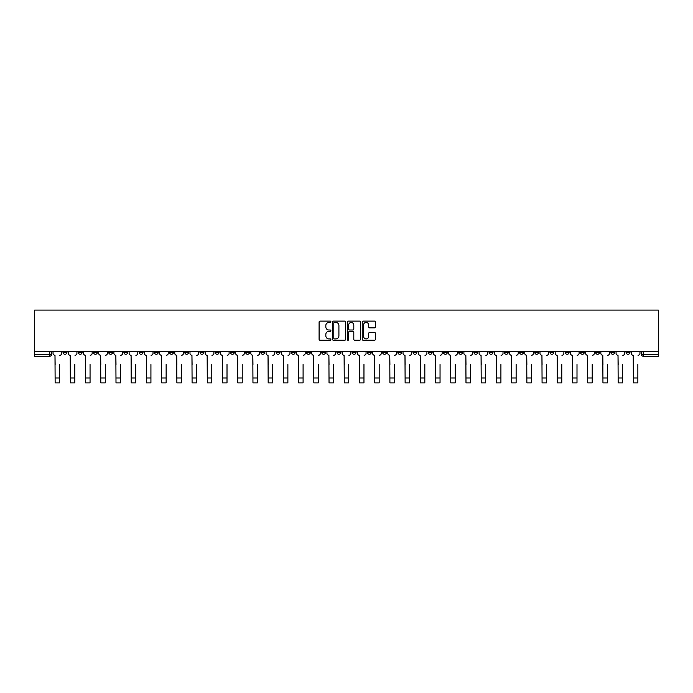 <?xml version="1.0" encoding="UTF-8"?>
<svg xmlns="http://www.w3.org/2000/svg" width="693" height="693" viewBox="0 0 693 693"><rect width="100%" height="100%" fill="white"/><g stroke="black" fill="none" stroke-linecap="round" stroke-linejoin="round"><path stroke-width="1.04" d="M330.89 321.769A0.667 0.667 0 0 0 330.223 321.102L320.053 321.102A0.962 0.962 0 0 0 319.092 322.054L319.092 339.293A0.962 0.962 0 0 0 320.053 340.246L330.223 340.246A0.667 0.667 0 0 0 330.89 339.579A0.667 0.667 0 0 0 330.223 338.912L328.906 338.912A3.067 3.067 0 0 1 325.84 335.845L325.84 334.407A3.067 3.067 0 0 1 328.906 331.341L330.223 331.341A0.667 0.667 0 0 0 330.89 330.674A0.667 0.667 0 0 0 330.223 330.007L328.906 330.007A3.067 3.067 0 0 1 325.84 326.94L325.84 325.502A3.067 3.067 0 0 1 328.906 322.436L330.223 322.436A0.667 0.667 0 0 0 330.89 321.769M565.193 351.256L565.193 352.33L569.1 352.33A1.949 1.949 0 0 1 567.143 354.279A1.949 1.949 0 0 1 565.193 352.33L565.193 351.256M473.891 351.256L473.891 352.33L477.798 352.33A1.949 1.949 0 0 1 475.84 354.279A1.949 1.949 0 0 1 473.891 352.33L473.891 351.256M458.679 351.256L458.679 352.33L462.577 352.33A1.949 1.949 0 0 1 460.628 354.279A1.949 1.949 0 0 1 458.679 352.33L458.679 351.256M367.377 351.256L367.377 352.33L371.275 352.33A1.949 1.949 0 0 1 369.326 354.279A1.949 1.949 0 0 1 367.377 352.33L367.377 351.256M352.157 351.256L352.157 352.33L356.063 352.33A1.949 1.949 0 0 1 354.106 354.279A1.949 1.949 0 0 1 352.157 352.33L352.157 351.256M336.937 351.256L336.937 352.33L340.843 352.33A1.949 1.949 0 0 1 338.894 354.279A1.949 1.949 0 0 1 336.937 352.33L336.937 351.256M306.505 351.256L306.505 352.33L310.412 352.33A1.949 1.949 0 0 1 308.454 354.279A1.949 1.949 0 0 1 306.505 352.33L306.505 351.256M276.074 352.33L276.074 351.256L276.074 352.33A1.949 1.949 0 0 0 278.023 354.279A1.949 1.949 0 0 1 276.074 352.33L279.972 352.33A1.949 1.949 0 0 1 278.023 354.279A1.949 1.949 0 0 0 279.972 352.33L279.972 351.256L279.972 352.33M260.854 352.33L260.854 351.256L260.854 352.33A1.949 1.949 0 0 0 262.803 354.279A1.949 1.949 0 0 1 260.854 352.33L264.761 352.33A1.949 1.949 0 0 1 262.803 354.279M245.643 352.33L245.643 351.256L245.643 352.33A1.949 1.949 0 0 0 247.592 354.279A1.949 1.949 0 0 1 245.643 352.33L249.541 352.33A1.949 1.949 0 0 1 247.592 354.279A1.949 1.949 0 0 0 249.541 352.33L249.541 351.256L249.541 352.33M230.422 351.256L230.422 352.33L234.321 352.33A1.949 1.949 0 0 1 232.372 354.279A1.949 1.949 0 0 1 230.422 352.33L230.422 351.256M215.202 351.256L215.202 352.33L219.109 352.33A1.949 1.949 0 0 1 217.16 354.279A1.949 1.949 0 0 1 215.202 352.33L215.202 351.256M199.991 351.256L199.991 352.33L203.889 352.33A1.949 1.949 0 0 1 201.94 354.279A1.949 1.949 0 0 1 199.991 352.33L199.991 351.256M184.771 352.33L184.771 351.256L184.771 352.33A1.949 1.949 0 0 0 186.72 354.279A1.949 1.949 0 0 1 184.771 352.33L188.669 352.33A1.949 1.949 0 0 1 186.72 354.279M154.34 352.33L154.34 351.256L154.34 352.33A1.949 1.949 0 0 0 156.289 354.279A1.949 1.949 0 0 1 154.34 352.33L158.238 352.33A1.949 1.949 0 0 1 156.289 354.279A1.949 1.949 0 0 0 158.238 352.33L158.238 351.256L158.238 352.33M139.12 352.33L139.12 351.256L139.12 352.33A1.949 1.949 0 0 0 141.069 354.279A1.949 1.949 0 0 1 139.12 352.33L143.018 352.33A1.949 1.949 0 0 1 141.069 354.279A1.949 1.949 0 0 0 143.018 352.33L143.018 351.256L143.018 352.33M123.9 352.33L123.9 351.256L123.9 352.33A1.949 1.949 0 0 0 125.857 354.279A1.949 1.949 0 0 1 123.9 352.33L127.807 352.33A1.949 1.949 0 0 1 125.857 354.279A1.949 1.949 0 0 0 127.807 352.33L127.807 351.256L127.807 352.33M108.688 352.33L108.688 351.256L108.688 352.33A1.949 1.949 0 0 0 110.637 354.279A1.949 1.949 0 0 1 108.688 352.33L112.587 352.33A1.949 1.949 0 0 1 110.637 354.279M93.468 352.33L93.468 351.256L93.468 352.33A1.949 1.949 0 0 0 95.417 354.279A1.949 1.949 0 0 1 93.468 352.33L97.375 352.33A1.949 1.949 0 0 1 95.417 354.279A1.949 1.949 0 0 0 97.375 352.33L97.375 351.256L97.375 352.33M78.248 352.33L78.248 351.256L78.248 352.33A1.949 1.949 0 0 0 80.206 354.279A1.949 1.949 0 0 1 78.248 352.33L82.155 352.33A1.949 1.949 0 0 1 80.206 354.279A1.949 1.949 0 0 0 82.155 352.33L82.155 351.256L82.155 352.33M374.48 327.85A0.962 0.962 0 0 0 375.441 326.888L375.441 322.054A0.962 0.962 0 0 0 374.48 321.102L363.184 321.102A0.962 0.962 0 0 0 362.222 322.054L362.222 339.293A0.962 0.962 0 0 0 363.184 340.246L374.48 340.246A0.962 0.962 0 0 0 375.441 339.293L375.441 333.454A0.962 0.962 0 0 0 374.48 332.493L369.646 332.493A0.962 0.962 0 0 0 368.693 333.454L368.693 336.348A2.564 2.564 0 0 1 366.129 338.912A2.564 2.564 0 0 1 363.565 336.348L363.565 325A2.564 2.564 0 0 1 366.129 322.436A2.564 2.564 0 0 1 368.693 325L368.693 326.888A0.962 0.962 0 0 0 369.646 327.85L374.48 327.85M658.35 351.256L34.65 351.256L34.65 310.092L658.35 310.092L658.35 356.228L643.234 356.228A1.949 1.949 0 0 1 641.276 354.279L658.35 354.279M345.66 322.054A0.962 0.962 0 0 0 344.707 321.102L333.411 321.102A0.962 0.962 0 0 0 332.449 322.054L332.449 339.293A0.962 0.962 0 0 0 333.411 340.246L344.707 340.246A0.962 0.962 0 0 0 345.66 339.293L345.66 322.054M348.293 321.102L359.589 321.102A0.962 0.962 0 0 1 360.551 322.054L360.551 339.293A0.962 0.962 0 0 1 359.589 340.246L354.755 340.246A0.962 0.962 0 0 1 353.802 339.293L353.802 332.302A0.962 0.962 0 0 0 352.841 331.341L349.636 331.341A0.962 0.962 0 0 0 348.674 332.302L348.674 339.579A0.667 0.667 0 0 1 348.007 340.246A0.667 0.667 0 0 1 347.34 339.579L347.34 322.054A0.962 0.962 0 0 1 348.293 321.102M641.276 351.256L641.276 354.279M51.724 351.256L51.724 354.279L51.724 351.256M49.766 351.256L49.766 356.228L34.65 356.228L34.65 354.279L51.724 354.279A1.949 1.949 0 0 1 49.766 356.228A1.949 1.949 0 0 0 51.724 354.279M34.65 351.256L34.65 354.279M629.963 351.256L629.963 352.33A1.949 1.949 0 0 1 628.014 354.279A1.949 1.949 0 0 1 626.065 352.33A1.949 1.949 0 0 0 628.014 354.279M626.065 351.256L626.065 352.33L629.963 352.33M614.752 351.256L614.752 352.33A1.949 1.949 0 0 1 612.794 354.279A1.949 1.949 0 0 1 610.845 352.33L614.752 352.33A1.949 1.949 0 0 1 612.794 354.279M610.845 351.256L610.845 352.33M599.532 351.256L599.532 352.33A1.949 1.949 0 0 1 597.583 354.279A1.949 1.949 0 0 1 595.625 352.33A1.949 1.949 0 0 0 597.583 354.279M595.625 351.256L595.625 352.33L599.532 352.33M584.312 351.256L584.312 352.33A1.949 1.949 0 0 1 582.363 354.279A1.949 1.949 0 0 1 580.413 352.33L584.312 352.33M580.413 351.256L580.413 352.33M569.1 351.256L569.1 352.33A1.949 1.949 0 0 1 567.143 354.279M553.88 351.256L553.88 352.33A1.949 1.949 0 0 1 551.931 354.279A1.949 1.949 0 0 1 549.982 352.33L553.88 352.33M549.982 351.256L549.982 352.33M538.66 351.256L538.66 352.33A1.949 1.949 0 0 1 536.711 354.279A1.949 1.949 0 0 1 534.762 352.33L538.66 352.33M534.762 351.256L534.762 352.33M523.449 351.256L523.449 352.33A1.949 1.949 0 0 1 521.491 354.279A1.949 1.949 0 0 1 519.542 352.33A1.949 1.949 0 0 0 521.491 354.279M519.542 351.256L519.542 352.33L523.449 352.33M508.229 351.256L508.229 352.33A1.949 1.949 0 0 1 506.28 354.279A1.949 1.949 0 0 1 504.331 352.33L508.229 352.33M504.331 351.256L504.331 352.33M493.009 351.256L493.009 352.33A1.949 1.949 0 0 1 491.06 354.279A1.949 1.949 0 0 1 489.111 352.33L493.009 352.33M489.111 351.256L489.111 352.33M477.798 351.256L477.798 352.33M462.577 351.256L462.577 352.33L462.577 351.256M447.357 351.256L447.357 352.33A1.949 1.949 0 0 1 445.408 354.279A1.949 1.949 0 0 1 443.459 352.33L447.357 352.33M443.459 351.256L443.459 352.33M432.146 351.256L432.146 352.33A1.949 1.949 0 0 1 430.197 354.279A1.949 1.949 0 0 1 428.239 352.33L432.146 352.33M428.239 351.256L428.239 352.33M416.926 351.256L416.926 352.33A1.949 1.949 0 0 1 414.977 354.279A1.949 1.949 0 0 1 413.028 352.33L416.926 352.33M413.028 351.256L413.028 352.33M401.706 351.256L401.706 352.33A1.949 1.949 0 0 1 399.757 354.279A1.949 1.949 0 0 1 397.808 352.33L401.706 352.33M397.808 351.256L397.808 352.33M386.495 351.256L386.495 352.33A1.949 1.949 0 0 1 384.546 354.279A1.949 1.949 0 0 1 382.588 352.33L386.495 352.33M382.588 351.256L382.588 352.33M371.275 351.256L371.275 352.33A1.949 1.949 0 0 1 369.326 354.279M356.063 351.256L356.063 352.33M340.843 352.33L340.843 351.256L340.843 352.33A1.949 1.949 0 0 1 338.894 354.279M325.623 351.256L325.623 352.33A1.949 1.949 0 0 1 323.674 354.279A1.949 1.949 0 0 1 321.725 352.33A1.949 1.949 0 0 0 323.674 354.279A1.949 1.949 0 0 0 325.623 352.33L321.725 352.33L321.725 351.256M310.412 352.33L310.412 351.256L310.412 352.33A1.949 1.949 0 0 1 308.454 354.279M295.192 351.256L295.192 352.33A1.949 1.949 0 0 1 293.243 354.279A1.949 1.949 0 0 1 291.294 352.33A1.949 1.949 0 0 0 293.243 354.279M291.294 351.256L291.294 352.33L295.192 352.33M264.761 351.256L264.761 352.33L264.761 351.256M234.321 352.33L234.321 351.256L234.321 352.33A1.949 1.949 0 0 1 232.372 354.279M219.109 352.33L219.109 351.256L219.109 352.33A1.949 1.949 0 0 1 217.16 354.279M203.889 352.33L203.889 351.256L203.889 352.33A1.949 1.949 0 0 1 201.94 354.279M188.669 351.256L188.669 352.33L188.669 351.256M173.458 352.33L173.458 351.256L173.458 352.33A1.949 1.949 0 0 1 171.509 354.279A1.949 1.949 0 0 1 169.551 352.33L173.458 352.33A1.949 1.949 0 0 1 171.509 354.279M169.551 351.256L169.551 352.33M112.587 351.256L112.587 352.33L112.587 351.256M66.935 351.256L66.935 352.33A1.949 1.949 0 0 1 64.986 354.279A1.949 1.949 0 0 1 63.037 352.33A1.949 1.949 0 0 0 64.986 354.279A1.949 1.949 0 0 0 66.935 352.33L66.935 351.256M63.037 351.256L63.037 352.33L66.935 352.33M334.459 322.436A0.667 0.667 0 0 0 333.792 323.111L333.792 338.236A0.667 0.667 0 0 0 334.459 338.912L335.845 338.912A3.067 3.067 0 0 0 338.912 335.845L338.912 325.502A3.067 3.067 0 0 0 335.845 322.436L334.459 322.436M353.802 325.052A2.564 2.564 0 0 0 351.238 322.488A2.564 2.564 0 0 0 348.674 325.052L348.674 329.045A0.962 0.962 0 0 0 349.636 330.007L352.841 330.007A0.962 0.962 0 0 0 353.802 329.045L353.802 325.052M53.04 353.3L53.04 351.256L53.04 353.3A1.949 1.949 0 0 0 54.99 355.258L55.137 364.518M54.99 355.258L55.137 382.908L59.624 382.908L59.624 364.518M61.72 353.3L61.72 351.256L61.72 353.3A1.949 1.949 0 0 1 59.771 355.258M68.252 353.3L68.252 351.256L68.252 353.3A1.949 1.949 0 0 0 70.201 355.258L70.348 364.518M70.201 355.258L70.348 382.908L74.835 382.908L74.835 364.518M76.932 353.3L76.932 351.256L76.932 353.3A1.949 1.949 0 0 1 74.983 355.258M83.472 353.3L83.472 351.256L83.472 353.3A1.949 1.949 0 0 0 85.421 355.258L85.568 364.518M85.421 355.258L85.568 382.908L90.055 382.908L90.055 364.518M92.152 353.3L92.152 351.256L92.152 353.3A1.949 1.949 0 0 1 90.203 355.258M98.692 353.3L98.692 351.256L98.692 353.3A1.949 1.949 0 0 0 100.641 355.258L100.788 364.518M100.641 355.258L100.788 382.908L105.275 382.908L105.275 364.518M107.372 353.3L107.372 351.256L107.372 353.3A1.949 1.949 0 0 1 105.423 355.258M113.903 353.3L113.903 351.256L113.903 353.3A1.949 1.949 0 0 0 115.852 355.258L116 364.518M115.852 355.258L116 382.908L120.487 382.908L120.487 364.518M122.583 353.3L122.583 351.256L122.583 353.3A1.949 1.949 0 0 1 120.634 355.258M129.123 353.3L129.123 351.256L129.123 353.3A1.949 1.949 0 0 0 131.072 355.258L131.22 364.518M131.072 355.258L131.22 382.908L135.707 382.908L135.707 364.518M137.803 353.3L137.803 351.256L137.803 353.3A1.949 1.949 0 0 1 135.854 355.258M144.335 353.3L144.335 351.256L144.335 353.3A1.949 1.949 0 0 0 146.292 355.258L146.44 364.518M146.292 355.258L146.44 382.908L150.927 382.908L150.927 364.518M153.023 353.3L153.023 351.256L153.023 353.3A1.949 1.949 0 0 1 151.065 355.258M159.555 353.3L159.555 351.256L159.555 353.3A1.949 1.949 0 0 0 161.504 355.258L161.651 364.518M161.504 355.258L161.651 382.908L166.138 382.908L166.138 364.518M168.234 353.3L168.234 351.256L168.234 353.3A1.949 1.949 0 0 1 166.285 355.258M174.775 353.3L174.775 351.256L174.775 353.3A1.949 1.949 0 0 0 176.724 355.258L176.871 364.518M176.724 355.258L176.871 382.908L181.358 382.908L181.358 364.518M183.454 353.3L183.454 351.256L183.454 353.3A1.949 1.949 0 0 1 181.505 355.258M189.986 353.3L189.986 351.256L189.986 353.3A1.949 1.949 0 0 0 191.944 355.258L192.091 364.518M191.944 355.258L192.091 382.908L196.578 382.908L196.578 364.518M198.674 353.3L198.674 351.256L198.674 353.3A1.949 1.949 0 0 1 196.717 355.258M205.206 353.3L205.206 351.256L205.206 353.3A1.949 1.949 0 0 0 207.155 355.258L207.302 364.518M207.155 355.258L207.302 382.908L211.789 382.908L211.789 364.518M213.886 353.3L213.886 351.256L213.886 353.3A1.949 1.949 0 0 1 211.937 355.258M220.426 353.3L220.426 351.256L220.426 353.3A1.949 1.949 0 0 0 222.375 355.258L222.522 364.518M222.375 355.258L222.522 382.908L227.009 382.908L227.009 364.518M229.106 353.3L229.106 351.256L229.106 353.3A1.949 1.949 0 0 1 227.157 355.258M235.637 353.3L235.637 351.256L235.637 353.3A1.949 1.949 0 0 0 237.595 355.258L237.734 364.518M237.595 355.258L237.734 382.908L242.221 382.908L242.221 364.518M244.326 353.3L244.326 351.256L244.326 353.3A1.949 1.949 0 0 1 242.368 355.258M250.857 353.3L250.857 351.256L250.857 353.3A1.949 1.949 0 0 0 252.806 355.258L252.954 364.518M252.806 355.258L252.954 382.908L257.441 382.908L257.441 364.518M259.537 353.3L259.537 351.256L259.537 353.3A1.949 1.949 0 0 1 257.588 355.258M266.077 353.3L266.077 351.256L266.077 353.3A1.949 1.949 0 0 0 268.026 355.258L268.174 364.518M268.026 355.258L268.174 382.908L272.661 382.908L272.661 364.518M274.757 353.3L274.757 351.256L274.757 353.3A1.949 1.949 0 0 1 272.808 355.258M281.289 353.3L281.289 351.256L281.289 353.3A1.949 1.949 0 0 0 283.246 355.258L283.385 364.518M283.246 355.258L283.385 382.908L287.872 382.908L287.872 364.518M289.977 353.3L289.977 351.256L289.977 353.3A1.949 1.949 0 0 1 288.019 355.258M296.509 353.3L296.509 351.256L296.509 353.3A1.949 1.949 0 0 0 298.458 355.258L298.605 364.518M298.458 355.258L298.605 382.908L303.092 382.908L303.092 364.518M305.189 353.3L305.189 351.256L305.189 353.3A1.949 1.949 0 0 1 303.239 355.258M311.729 353.3L311.729 351.256L311.729 353.3A1.949 1.949 0 0 0 313.678 355.258L313.825 364.518M313.678 355.258L313.825 382.908L318.312 382.908L318.312 364.518M320.409 353.3L320.409 351.256L320.409 353.3A1.949 1.949 0 0 1 318.459 355.258M326.94 353.3L326.94 351.256L326.94 353.3A1.949 1.949 0 0 0 328.889 355.258L329.036 364.518M328.889 355.258L329.036 382.908L333.524 382.908L333.524 364.518M335.62 353.3L335.62 351.256L335.62 353.3A1.949 1.949 0 0 1 333.671 355.258M342.16 353.3L342.16 351.256L342.16 353.3A1.949 1.949 0 0 0 344.109 355.258L344.256 364.518M344.109 355.258L344.256 382.908L348.744 382.908L348.744 364.518M350.84 353.3L350.84 351.256L350.84 353.3A1.949 1.949 0 0 1 348.891 355.258M357.38 353.3L357.38 351.256L357.38 353.3A1.949 1.949 0 0 0 359.329 355.258L359.476 364.518M359.329 355.258L359.476 382.908L363.964 382.908L363.964 364.518M366.06 353.3L366.06 351.256L366.06 353.3A1.949 1.949 0 0 1 364.111 355.258M372.591 353.3L372.591 351.256L372.591 353.3A1.949 1.949 0 0 0 374.541 355.258L374.688 364.518M374.541 355.258L374.688 382.908L379.175 382.908L379.175 364.518M381.271 353.3L381.271 351.256L381.271 353.3A1.949 1.949 0 0 1 379.322 355.258M387.811 353.3L387.811 351.256L387.811 353.3A1.949 1.949 0 0 0 389.761 355.258L389.908 364.518M389.761 355.258L389.908 382.908L394.395 382.908L394.395 364.518M396.491 353.3L396.491 351.256L396.491 353.3A1.949 1.949 0 0 1 394.542 355.258M403.023 353.3L403.023 351.256L403.023 353.3A1.949 1.949 0 0 0 404.981 355.258L405.128 364.518M404.981 355.258L405.128 382.908L409.615 382.908L409.615 364.518M411.711 353.3L411.711 351.256L411.711 353.3A1.949 1.949 0 0 1 409.754 355.258M418.243 353.3L418.243 351.256L418.243 353.3A1.949 1.949 0 0 0 420.192 355.258L420.339 364.518M420.192 355.258L420.339 382.908L424.826 382.908L424.826 364.518M426.923 353.3L426.923 351.256L426.923 353.3A1.949 1.949 0 0 1 424.974 355.258M433.463 353.3L433.463 351.256L433.463 353.3A1.949 1.949 0 0 0 435.412 355.258L435.559 364.518M435.412 355.258L435.559 382.908L440.046 382.908L440.046 364.518M442.143 353.3L442.143 351.256L442.143 353.3A1.949 1.949 0 0 1 440.194 355.258M448.674 353.3L448.674 351.256L448.674 353.3A1.949 1.949 0 0 0 450.632 355.258L450.779 364.518M450.632 355.258L450.779 382.908L455.266 382.908L455.266 364.518M457.363 353.3L457.363 351.256L457.363 353.3A1.949 1.949 0 0 1 455.405 355.258M463.894 353.3L463.894 351.256L463.894 353.3A1.949 1.949 0 0 0 465.843 355.258L465.991 364.518M465.843 355.258L465.991 382.908L470.478 382.908L470.478 364.518M472.574 353.3L472.574 351.256L472.574 353.3A1.949 1.949 0 0 1 470.625 355.258M479.114 353.3L479.114 351.256L479.114 353.3A1.949 1.949 0 0 0 481.063 355.258L481.211 364.518M481.063 355.258L481.211 382.908L485.698 382.908L485.698 364.518M487.794 353.3L487.794 351.256L487.794 353.3A1.949 1.949 0 0 1 485.845 355.258M494.326 353.3L494.326 351.256L494.326 353.3A1.949 1.949 0 0 0 496.283 355.258L496.422 364.518M496.283 355.258L496.422 382.908L500.909 382.908L500.909 364.518M503.014 353.3L503.014 351.256L503.014 353.3A1.949 1.949 0 0 1 501.056 355.258M509.546 353.3L509.546 351.256L509.546 353.3A1.949 1.949 0 0 0 511.495 355.258L511.642 364.518M511.495 355.258L511.642 382.908L516.129 382.908L516.129 364.518M518.225 353.3L518.225 351.256L518.225 353.3A1.949 1.949 0 0 1 516.276 355.258M524.766 353.3L524.766 351.256L524.766 353.3A1.949 1.949 0 0 0 526.715 355.258L526.862 364.518M526.715 355.258L526.862 382.908L531.349 382.908L531.349 364.518M533.445 353.3L533.445 351.256L533.445 353.3A1.949 1.949 0 0 1 531.496 355.258M539.977 353.3L539.977 351.256L539.977 353.3A1.949 1.949 0 0 0 541.935 355.258L542.073 364.518M541.935 355.258L542.073 382.908L546.56 382.908L546.56 364.518M548.665 353.3L548.665 351.256L548.665 353.3A1.949 1.949 0 0 1 546.708 355.258M555.197 353.3L555.197 351.256L555.197 353.3A1.949 1.949 0 0 0 557.146 355.258L557.293 364.518M557.146 355.258L557.293 382.908L561.78 382.908L561.78 364.518M563.877 353.3L563.877 351.256L563.877 353.3A1.949 1.949 0 0 1 561.928 355.258M570.417 353.3L570.417 351.256L570.417 353.3A1.949 1.949 0 0 0 572.366 355.258L572.513 364.518M572.366 355.258L572.513 382.908L577 382.908L577 364.518M579.097 353.3L579.097 351.256L579.097 353.3A1.949 1.949 0 0 1 577.148 355.258M585.628 353.3L585.628 351.256L585.628 353.3A1.949 1.949 0 0 0 587.577 355.258L587.725 364.518M587.577 355.258L587.725 382.908L592.212 382.908L592.212 364.518M594.308 353.3L594.308 351.256L594.308 353.3A1.949 1.949 0 0 1 592.359 355.258M600.848 353.3L600.848 351.256L600.848 353.3A1.949 1.949 0 0 0 602.797 355.258L602.945 364.518M602.797 355.258L602.945 382.908L607.432 382.908L607.432 364.518M609.528 353.3L609.528 351.256L609.528 353.3A1.949 1.949 0 0 1 607.579 355.258M616.068 353.3L616.068 351.256L616.068 353.3A1.949 1.949 0 0 0 618.017 355.258L618.165 364.518M618.017 355.258L618.165 382.908L622.652 382.908L622.652 364.518M624.748 353.3L624.748 351.256L624.748 353.3A1.949 1.949 0 0 1 622.799 355.258M631.28 353.3L631.28 351.256L631.28 353.3A1.949 1.949 0 0 0 633.229 355.258L633.376 364.518M633.229 355.258L633.376 382.908L637.863 382.908L637.863 364.518M639.96 353.3L639.96 351.256L639.96 353.3A1.949 1.949 0 0 1 638.01 355.258M643.234 351.256L643.234 356.228M59.624 377.98L55.137 377.98M74.835 377.98L70.348 377.98M90.055 377.98L85.568 377.98M105.275 377.98L100.788 377.98M120.487 377.98L116 377.98M135.707 377.98L131.22 377.98M150.927 377.98L146.44 377.98M166.138 377.98L161.651 377.98M181.358 377.98L176.871 377.98M196.578 377.98L192.091 377.98M211.789 377.98L207.302 377.98M227.009 377.98L222.522 377.98M242.221 377.98L237.734 377.98M257.441 377.98L252.954 377.98M272.661 377.98L268.174 377.98M287.872 377.98L283.385 377.98M303.092 377.98L298.605 377.98M318.312 377.98L313.825 377.98M333.524 377.98L329.036 377.98M348.744 377.98L344.256 377.98M363.964 377.98L359.476 377.98M379.175 377.98L374.688 377.98M394.395 377.98L389.908 377.98M409.615 377.98L405.128 377.98M424.826 377.98L420.339 377.98M440.046 377.98L435.559 377.98M455.266 377.98L450.779 377.98M470.478 377.98L465.991 377.98M485.698 377.98L481.211 377.98M500.909 377.98L496.422 377.98M516.129 377.98L511.642 377.98M531.349 377.98L526.862 377.98M546.56 377.98L542.073 377.98M561.78 377.98L557.293 377.98M577 377.98L572.513 377.98M592.212 377.98L587.725 377.98M607.432 377.98L602.945 377.98M622.652 377.98L618.165 377.98M637.863 377.98L633.376 377.98"/></g></svg>
